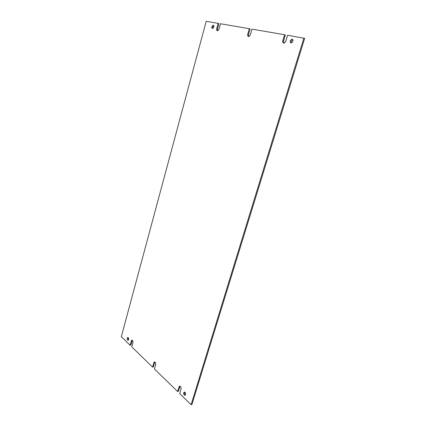<?xml version="1.0" encoding="UTF-8"?>
<svg xmlns="http://www.w3.org/2000/svg" width="426" height="426" viewBox="0 0 426 426"><rect width="100%" height="100%" fill="white"/><g stroke="black" fill="none" stroke-linecap="round" stroke-linejoin="round"><path stroke-width="0.64" d="M291.304 42.919L291.065 41.152L292.694 39.549M290.287 40.843L291.538 39.325C292.721 39.117 293.179 39.783 292.928 41.317L291.682 42.829C290.495 43.037 290.031 42.376 290.287 40.843M212.633 26.992L213.724 25.603L212.941 25.32C213.745 25.246 214.049 25.826 213.836 27.062L212.766 28.441L212.633 26.992M212.766 28.441C211.956 28.521 211.653 27.94 211.866 26.705L212.941 25.32M128.402 340.129L127.965 338.153L128.21 337.648M127.198 338.233L127.566 337.61C128.412 337.467 128.769 338.137 128.647 339.628L128.274 340.252C127.433 340.395 127.07 339.719 127.198 338.233M185.305 395.078C184.575 394.545 184.314 393.72 184.517 392.612L184.793 392.101M183.712 392.767L184.048 392.202C185.177 391.936 185.688 392.724 185.582 394.572L185.251 395.136C184.117 395.403 183.601 394.614 183.712 392.767M153.77 362.771L154.558 362.654L153.317 366.983L152.535 367.1L154.191 362.068C155.325 361.834 155.825 362.686 155.682 364.608L154.436 368.959L177.562 391.51L178.366 391.356L180.107 386.169M152.535 367.1L131.762 346.849L132.907 342.685C133.056 340.922 132.624 340.129 131.618 340.305L132.22 340.241M303.892 38.042L191.093 404.7L191.902 404.524L304.67 38.361L287.609 35.252L285.787 41.306L284.355 43.053C283.018 43.282 282.491 42.515 282.784 40.758L284.589 34.735L251.995 29.149L250.366 34.841L249.013 36.524C247.879 36.679 247.447 35.954 247.719 34.357L249.338 28.691L220.524 23.755L219.049 29.128L217.787 30.747C216.818 30.848 216.451 30.161 216.701 28.696L218.165 23.35L206.205 21.3L121.33 336.684L130.047 345.182L130.819 345.092L132.31 340.289M284.589 34.735L285.367 35.049L283.562 41.061L283.886 43.154M249.338 28.691L250.115 28.995L248.491 34.65L248.747 36.588M191.093 404.7L179.692 393.581L181.061 389.034C181.188 386.92 180.608 386.009 179.319 386.307L180.091 386.164M218.165 23.35L218.932 23.643L217.473 28.984L217.665 30.778M154.558 362.654L154.931 361.993M130.047 345.182L131.618 340.305M177.562 391.51L179.319 386.307M216.701 28.696L217.473 28.984M131.187 341.029L131.953 340.944M178.925 386.978L179.724 386.829M282.784 40.758L283.562 41.061M247.719 34.357L248.491 34.65M291.538 39.325L292.316 39.634M127.566 337.61L128.072 337.557M184.048 392.202L184.719 392.069M154.191 362.068L154.872 361.967"/></g></svg>

